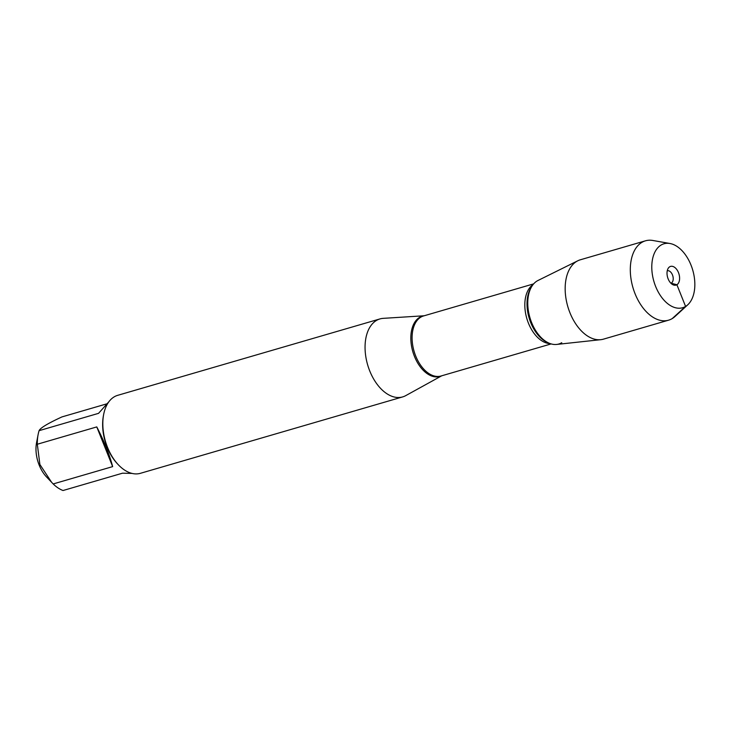 <?xml version="1.0" encoding="UTF-8"?>
<svg xmlns="http://www.w3.org/2000/svg" width="731" height="731" viewBox="0 0 731 731"><rect width="100%" height="100%" fill="white"/><g stroke="black" fill="none" stroke-linecap="round" stroke-linejoin="round"><path stroke-width="1.1" d="M132.11 473.423L122.497 473.195L63.03 490.519A38.99 23.675 -106.2 0 1 53.18 483.94L46.51 476.914A27.614 16.776 -106.2 0 1 36.55 442.73L38.103 434.643A38.99 23.675 -106.2 0 1 39.09 430.669C40.306 427.955 47.935 423.359 61.998 416.898L106.534 403.923M51.627 482.332L39.885 464.487L37.308 444.238A38.99 23.675 -106.2 0 1 38.103 434.643M379.956 318.926L117.718 395.325A40.607 24.662 73.8 0 0 114.118 396.906A40.607 24.662 73.8 0 0 103.656 414.459L103.436 415.61A38.99 23.675 73.8 0 0 117.49 463.865L118.294 464.724A40.607 24.662 73.8 0 0 140.443 473.304L402.671 396.906A40.607 24.662 -106.2 0 1 368.607 367.885A40.607 24.662 -106.2 0 1 376.355 320.507A40.607 24.662 -106.2 0 1 379.956 318.926A40.607 24.662 -106.2 0 1 383.254 318.35L424.208 315.765M39.09 430.669L98.557 413.344L108.892 401.739M53.18 483.94L112.656 466.616C109.348 454.216 104.049 440.985 96.775 426.913L37.308 444.238M441.698 375.807L405.76 395.617A40.607 24.662 -106.2 0 1 402.671 396.906M548.762 343.031L547.281 342.364A32.31 19.627 73.8 0 1 529.061 317.775A32.31 19.627 73.8 0 1 531.227 287.256L532.122 285.894A33.498 20.349 73.8 0 0 529.884 317.537A33.498 20.349 73.8 0 0 548.762 343.031A33.498 20.349 73.8 0 0 561.755 342.711M103.656 414.459A40.607 24.662 73.8 0 0 118.294 464.724M96.775 426.913L112.656 466.616M687.807 304.754L675.015 316.486A41.329 25.101 -106.2 0 1 668.582 320.178L603.44 339.157A41.329 25.101 -106.2 0 1 600.791 339.677L556.638 344.438A33.498 20.349 -106.2 0 1 530.13 318.36A33.498 20.349 -106.2 0 1 537.075 280.987A33.498 20.349 -106.2 0 1 537.998 280.485L577.801 260.784A41.329 25.101 -106.2 0 1 580.323 259.797L645.455 240.819A41.329 25.101 -106.2 0 1 652.865 240.481L669.971 243.505A33.297 20.221 73.8 0 0 661.043 245.077A33.297 20.221 73.8 0 0 656.465 288.407A33.297 20.221 73.8 0 0 687.807 304.754A33.297 20.221 73.8 0 0 692.732 270.095A33.297 20.221 73.8 0 0 669.971 243.505M600.791 339.677A41.329 25.101 -106.2 0 1 568.088 307.513A41.329 25.101 -106.2 0 1 576.658 261.406A41.329 25.101 -106.2 0 1 577.801 260.784M668.582 320.178A41.329 25.101 -106.2 0 1 633.914 290.646A41.329 25.101 -106.2 0 1 641.791 242.436A41.329 25.101 -106.2 0 1 645.455 240.819M667.257 270.753A6.497 3.947 -106.2 0 1 672.666 275.45A6.497 3.947 -106.2 0 1 671.414 282.988A6.497 3.947 -106.2 0 1 670.894 283.226M669.724 266.778A9.75 5.921 73.8 0 0 668.353 268.085A9.75 5.921 73.8 0 0 667.631 277.405A9.75 5.921 73.8 0 0 673.251 284.88A9.75 5.921 73.8 0 0 676.897 284.734A9.75 5.921 73.8 0 0 678.487 272.636A9.75 5.921 73.8 0 0 669.724 266.778M670.83 283.162L676.897 284.734L685.577 306.426L672.246 318.57M441.579 375.835A31.406 19.079 -106.2 0 1 414.066 355.394A31.406 19.079 -106.2 0 1 419.557 317.382A31.406 19.079 -106.2 0 1 424.081 315.792M533.657 283.875L423.569 315.947A31.269 18.997 73.8 0 0 414.075 351.282A31.269 18.997 73.8 0 0 441.058 375.99L551.156 343.917M550.205 343.607A31.269 18.997 -106.2 0 1 526.804 318.442A31.269 18.997 -106.2 0 1 533.027 284.633"/></g></svg>

